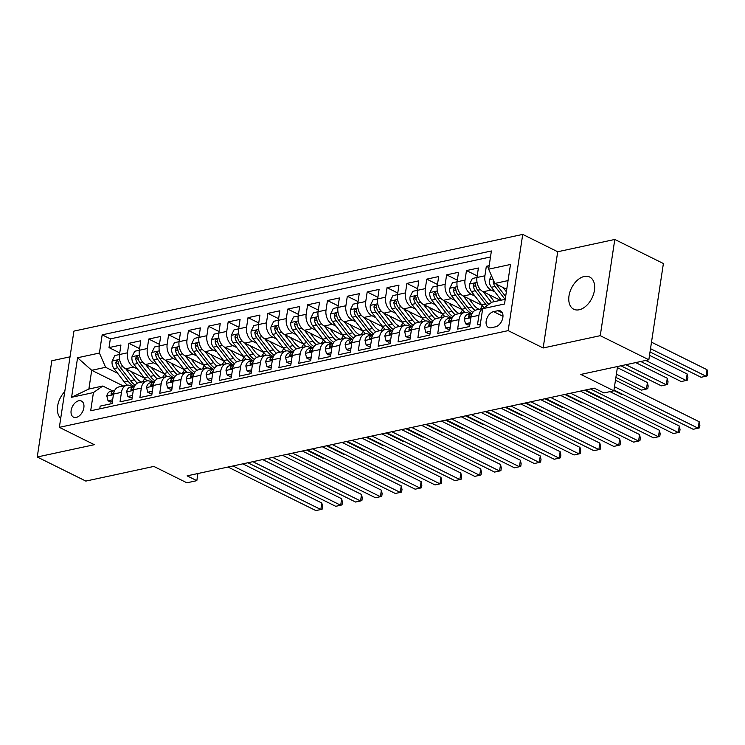 <?xml version="1.0" encoding="UTF-8"?>
<svg xmlns="http://www.w3.org/2000/svg" width="745" height="745" viewBox="0 0 745 745"><rect width="100%" height="100%" fill="white"/><g stroke="black" fill="none" stroke-linecap="round" stroke-linejoin="round"><path stroke-width="1.12" d="M579.191 309.771A17.964 11.399 -63.6 0 0 593.495 294.322A17.964 11.399 -63.6 0 0 589.686 277.038A17.964 11.399 -63.6 0 0 584.229 276.479A17.964 11.399 -63.6 0 0 569.934 291.928A17.964 11.399 -63.6 0 0 573.734 309.222A17.964 11.399 -63.6 0 0 579.191 309.771M76.232 417.424A8.977 5.699 -63.6 0 0 83.384 409.694A8.977 5.699 -63.6 0 0 81.475 401.052A8.977 5.699 -63.6 0 0 78.746 400.773A8.977 5.699 -63.6 0 0 71.604 408.502A8.977 5.699 -63.6 0 0 73.504 417.144A8.977 5.699 -63.6 0 0 76.232 417.424M70.021 356.836L51.805 360.766L37.25 456.992L85.843 481.084L153.852 466.426L186.893 482.807L196.829 480.665L197.909 473.522M522.729 234.405L73.913 331.115L59.358 427.341L508.174 330.631L522.729 234.405L557.707 251.754L543.161 347.98L600.256 335.678L614.802 239.452L557.707 251.754M614.802 239.452L663.395 263.534L648.839 359.77L580.821 374.428L613.861 390.808L617.54 366.512M600.256 335.678L648.839 359.77M99.756 408.828L100.165 406.118L112.076 403.548L113.519 394.058L121.463 392.345A11.222 7.748 -102.2 0 1 126.864 385.23A11.222 7.748 -102.2 0 1 130.803 385.798L132.517 386.646M121.463 392.345L120.019 401.834L131.94 399.273L133.374 389.775L141.317 388.071A11.222 7.748 -102.2 0 1 146.728 380.946A11.222 7.748 -102.2 0 1 150.667 381.514L152.371 382.362M141.317 388.071L139.883 397.56L151.794 394.99L153.237 385.5L161.181 383.787A11.222 7.748 -102.2 0 1 166.582 376.672A11.222 7.748 -102.2 0 1 170.521 377.24L172.235 378.088M161.181 383.787L159.737 393.276L171.657 390.715L173.091 381.216L181.035 379.512A11.222 7.748 -102.2 0 1 186.446 372.388A11.222 7.748 -102.2 0 1 190.385 372.956L192.089 373.804M181.035 379.512L179.601 389.002L191.512 386.431L192.955 376.942L200.899 375.229A11.222 7.748 -102.2 0 1 206.3 368.114A11.222 7.748 -102.2 0 1 210.239 368.682L211.952 369.529M200.899 375.229L199.455 384.718L211.375 382.157L212.809 372.658L220.753 370.954A11.222 7.748 -102.2 0 1 226.163 363.83A11.222 7.748 -102.2 0 1 230.103 364.398L231.807 365.246M220.753 370.954L219.319 380.444L231.229 377.873L232.673 368.384L240.616 366.67A11.222 7.748 -102.2 0 1 246.018 359.556A11.222 7.748 -102.2 0 1 249.957 360.124L251.67 360.971M240.616 366.67L239.173 376.16L251.093 373.599L252.527 364.1L260.471 362.396A11.222 7.748 -102.2 0 1 265.881 355.272A11.222 7.748 -102.2 0 1 269.82 355.84L271.525 356.687M260.471 362.396L259.037 371.885L270.947 369.315L272.391 359.826L280.334 358.112A11.222 7.748 -102.2 0 1 285.735 350.997A11.222 7.748 -102.2 0 1 289.675 351.565L291.388 352.413M280.334 358.112L278.891 367.602L290.811 365.041L292.245 355.542L300.188 353.828A11.222 7.748 -102.2 0 1 305.599 346.714A11.222 7.748 -102.2 0 1 309.538 347.282L311.242 348.129M300.188 353.828L298.754 363.327L310.665 360.757L312.108 351.267L320.052 349.554A11.222 7.748 -102.2 0 1 325.453 342.43A11.222 7.748 -102.2 0 1 329.392 343.007L331.106 343.855M320.052 349.554L318.609 359.043L330.529 356.483L331.963 346.984L339.906 345.27A11.222 7.748 -102.2 0 1 345.317 338.156A11.222 7.748 -102.2 0 1 349.256 338.724L350.96 339.571M339.906 345.27L338.472 354.769L350.383 352.199L351.826 342.709L359.77 340.996A11.222 7.748 -102.2 0 1 365.171 333.872A11.222 7.748 -102.2 0 1 369.11 334.449L370.824 335.297M359.77 340.996L358.326 350.485L370.246 347.924L371.68 338.426L379.624 336.712A11.222 7.748 -102.2 0 1 385.035 329.597A11.222 7.748 -102.2 0 1 388.974 330.165L390.678 331.013M379.624 336.712L378.19 346.211L390.101 343.641L391.544 334.151L399.488 332.438A11.222 7.748 -102.2 0 1 404.889 325.314A11.222 7.748 -102.2 0 1 408.828 325.891L410.542 326.738M399.488 332.438L398.044 341.927L409.964 339.366L411.398 329.867L419.342 328.154A11.222 7.748 -102.2 0 1 424.752 321.039A11.222 7.748 -102.2 0 1 428.692 321.607L430.396 322.455M419.342 328.154L417.908 337.653L429.818 335.082L431.262 325.593L439.205 323.879A11.222 7.748 -102.2 0 1 444.607 316.755A11.222 7.748 -102.2 0 1 448.546 317.333L450.259 318.18M439.205 323.879L437.762 333.369L449.682 330.808L451.116 321.309L459.06 319.596A11.222 7.748 -102.2 0 1 464.47 312.481A11.222 7.748 -102.2 0 1 468.409 313.049L470.114 313.896M459.06 319.596L457.626 329.094L469.536 326.524L470.98 317.035A11.222 7.748 -102.2 0 1 476.381 309.911L482.974 308.495M489.176 265.686L486.336 266.291L488.897 267.567M500.463 300.337L483.151 291.761A11.222 7.748 -102.2 0 1 476.958 277.503L478.392 268.004L466.472 270.575L477.2 275.892M482.117 305.366L463.297 296.035A11.222 7.748 77.8 0 1 457.095 281.778L458.529 272.288L446.618 274.849L457.337 280.167M462.254 309.65L443.433 300.319A11.222 7.748 77.8 0 1 437.24 286.061L438.675 276.563L426.755 279.133L437.483 284.45M442.4 313.924L423.579 304.593A11.222 7.748 77.8 0 1 417.377 290.336L418.811 280.846L406.9 283.407L417.619 288.725M422.536 318.208L403.716 308.877A11.222 7.748 77.8 0 1 397.523 294.62L398.957 285.121L387.037 287.691L397.765 293.008M402.682 322.483L383.861 313.151A11.222 7.748 77.8 0 1 377.659 298.894L379.093 289.405L367.183 291.975L377.901 297.283M382.818 326.766L363.998 317.435A11.222 7.748 77.8 0 1 357.805 303.178L359.239 293.679L347.319 296.249L358.047 301.567M362.964 331.041L344.143 321.71A11.222 7.748 77.8 0 1 337.941 307.452L339.375 297.963L327.465 300.533L338.183 305.841M343.1 335.325L324.28 325.993A11.222 7.748 77.8 0 1 318.087 311.736L319.521 302.237L307.601 304.807L318.329 310.125M323.246 339.599L304.426 330.268A11.222 7.748 77.8 0 1 298.224 316.01L299.658 306.521L287.747 309.091L298.466 314.399M303.383 343.883L284.562 334.552A11.222 7.748 77.8 0 1 278.369 320.294L279.803 310.795L267.883 313.366L278.611 318.683M283.528 348.157L264.708 338.826A11.222 7.748 77.8 0 1 258.506 324.569L259.94 315.079L248.029 317.649L258.748 322.958M263.665 352.441L244.844 343.11A11.222 7.748 77.8 0 1 238.651 328.852L240.086 319.354L228.166 321.924L238.894 327.241M243.811 356.715L224.99 347.384A11.222 7.748 77.8 0 1 218.788 333.127L220.222 323.637L208.311 326.208L219.03 331.525M223.947 360.999L205.126 351.668A11.222 7.748 77.8 0 1 198.934 337.411L200.368 327.912L188.448 330.482L199.176 335.799M204.093 365.274L185.272 355.942A11.222 7.748 77.8 0 1 179.07 341.685L180.504 332.196L168.594 334.766L179.312 340.083M184.229 369.557L165.409 360.226A11.222 7.748 77.8 0 1 159.216 345.969L160.65 336.47L148.73 339.04L159.458 344.358M164.375 373.832L145.554 364.501A11.222 7.748 77.8 0 1 139.352 350.243L140.786 340.754L128.876 343.324L139.594 348.641M613.861 390.808L603.934 392.941L594.212 388.126L187.107 475.85L196.829 480.665M497.93 310.702L493.562 311.643A8.698 5.522 -63.6 0 0 486.634 319.13A8.698 5.522 -63.6 0 0 488.478 327.502A8.698 5.522 -63.6 0 0 491.123 327.763L495.49 326.822A8.698 5.522 -63.6 0 0 502.419 319.344A8.698 5.522 -63.6 0 0 500.575 310.972A8.698 5.522 -63.6 0 0 497.93 310.702L502.391 312.909M123.353 385.985L91.719 370.302L88.879 389.02L102.782 386.031L93.432 392.578L90.685 410.784L479.92 326.915L482.676 308.709L492.017 302.153L505.222 299.313M93.432 392.578L71.594 397.281L77.573 357.749L99.411 353.046L102.167 334.84L491.402 250.972L488.655 269.178L510.493 264.466L504.514 303.997L482.676 308.709M137.48 368.98L133.634 367.071A11.222 7.748 -102.2 0 1 127.442 352.813L128.876 343.324M144.511 378.115L125.691 368.784L133.634 367.071M157.344 364.696L153.498 362.796A11.222 7.748 -102.2 0 1 147.296 348.539L148.73 339.04M177.198 360.422L173.352 358.513A11.222 7.748 -102.2 0 1 167.159 344.255L168.594 334.766M197.062 356.138L193.216 354.238A11.222 7.748 -102.2 0 1 187.014 339.971L188.448 330.482M216.916 351.863L213.07 349.954A11.222 7.748 -102.2 0 1 206.877 335.697L208.311 326.208M236.78 347.58L232.934 345.671A11.222 7.748 -102.2 0 1 226.731 331.413L228.166 321.924M256.634 343.305L252.788 341.396A11.222 7.748 -102.2 0 1 246.595 327.139L248.029 317.649M276.497 339.022L272.651 337.113A11.222 7.748 -102.2 0 1 266.449 322.855L267.883 313.366M296.352 334.747L292.506 332.838A11.222 7.748 -102.2 0 1 286.313 318.581L287.747 309.091M316.215 330.463L312.369 328.554A11.222 7.748 -102.2 0 1 306.167 314.297L307.601 304.807M336.07 326.189L332.223 324.28A11.222 7.748 -102.2 0 1 326.031 310.022L327.465 300.533M355.933 321.905L352.087 319.996A11.222 7.748 -102.2 0 1 345.885 305.739L347.319 296.249M375.787 317.631L371.941 315.722A11.222 7.748 -102.2 0 1 365.748 301.464L367.183 291.975M395.651 313.347L391.805 311.438A11.222 7.748 -102.2 0 1 385.603 297.18L387.037 287.691M415.505 309.073L411.659 307.163A11.222 7.748 -102.2 0 1 405.466 292.906L406.9 283.407M435.369 304.789L431.523 302.88A11.222 7.748 -102.2 0 1 425.321 288.622L426.755 279.133M455.223 300.514L451.377 298.605A11.222 7.748 -102.2 0 1 445.184 284.348L446.618 274.849M475.087 296.231L471.24 294.322A11.222 7.748 -102.2 0 1 465.038 280.064L466.472 270.575M494.941 291.956L491.095 290.047A11.222 7.748 -102.2 0 1 484.902 275.79L486.336 266.291M490.499 256.969L110.335 338.891L109.012 347.598L119.74 352.916M125.691 368.784A11.222 7.748 77.8 0 1 119.498 354.527L120.932 345.028L109.012 347.598M480.329 324.196L477.48 324.811L478.923 315.321A11.222 7.748 -102.2 0 1 482.648 308.877M102.782 386.031L112.653 390.92M508.062 280.586L494.848 283.435L488.655 269.178M506.74 289.321L494.848 283.435M543.161 347.98L508.174 330.631M37.25 456.992L94.345 444.69L59.358 427.341M117.626 373.254L105.613 367.304L91.719 370.302L77.573 357.749M464.47 312.481L456.527 314.194A11.222 7.748 77.8 0 0 451.116 321.309M444.607 316.755L436.663 318.469A11.222 7.748 77.8 0 0 431.262 325.593M424.752 321.039L416.809 322.753A11.222 7.748 77.8 0 0 411.398 329.867M404.889 325.314L396.945 327.027A11.222 7.748 77.8 0 0 391.544 334.151M385.035 329.597L377.091 331.311A11.222 7.748 77.8 0 0 371.68 338.426M365.171 333.872L357.228 335.585A11.222 7.748 77.8 0 0 351.826 342.709M345.317 338.156L337.373 339.869A11.222 7.748 77.8 0 0 331.963 346.984M325.453 342.43L317.51 344.143A11.222 7.748 77.8 0 0 312.108 351.267M305.599 346.714L297.655 348.427A11.222 7.748 77.8 0 0 292.245 355.542M285.735 350.997L277.792 352.702A11.222 7.748 77.8 0 0 272.391 359.826M265.881 355.272L257.938 356.985A11.222 7.748 77.8 0 0 252.527 364.1M246.018 359.556L238.074 361.26A11.222 7.748 77.8 0 0 232.673 368.384M226.163 363.83L218.22 365.544A11.222 7.748 77.8 0 0 212.809 372.658M206.3 368.114L198.356 369.818A11.222 7.748 77.8 0 0 192.955 376.942M186.446 372.388L178.502 374.102A11.222 7.748 77.8 0 0 173.091 381.216M166.582 376.672L158.638 378.376A11.222 7.748 77.8 0 0 153.237 385.5M146.728 380.946L138.784 382.66A11.222 7.748 77.8 0 0 133.374 389.775M110.335 338.891L102.167 334.84M99.411 353.046L105.613 367.304M126.864 385.23L118.921 386.934A11.222 7.748 77.8 0 0 113.519 394.058M71.594 397.281L88.879 389.02M64.768 391.609A17.964 11.399 -63.6 0 0 60.727 418.299M614.476 386.729L698.158 428.217L693.195 429.288L613.982 390.017M615.463 380.229L699.145 421.717L698.158 428.217L699.49 427.844L699.881 425.246L699.145 421.717M491.476 275.669L489.428 279.841A7.441 5.131 77.8 0 0 491.346 287.272L501.255 300.17M503.117 287.533L506.367 291.761M650.022 351.966L701.064 377.277L706.027 376.206L707.005 369.697L651.503 342.178M493.367 280.008L493.143 281.098A7.441 5.131 77.8 0 0 495.127 286.462L505.036 299.35M505.641 296.538L497.502 285.95A7.441 5.131 -102.2 0 1 496.477 284.236M707.005 369.697L707.75 373.226L707.359 375.825L706.027 376.206L650.515 348.679M470.114 322.753L465.495 323.749L464.293 318.972A7.441 5.131 -102.2 0 1 467.86 314.381A7.441 5.131 -102.2 0 1 468.046 314.353M465.495 323.749L468.018 324.997L469.834 324.606M590.44 388.937L678.295 432.5L673.331 433.571L585.477 390.007M472.088 313.496L471.818 313.533A7.441 5.131 77.8 0 0 471.632 313.571A7.441 5.131 77.8 0 0 468.605 316.327L468.54 317.156L469.462 317.482L470.989 315.815A7.441 5.131 -102.2 0 1 471.501 314.874M609.987 391.637L679.282 426L678.295 432.5L679.636 432.119L680.027 429.52L679.282 426M450.25 327.027L445.631 328.024L444.439 323.255A7.441 5.131 -102.2 0 1 447.996 318.664A7.441 5.131 -102.2 0 1 448.183 318.627M445.631 328.024L448.164 329.281L449.971 328.89M570.586 393.22L658.44 436.775L653.477 437.846L565.623 394.291M452.234 317.77L451.954 317.817A7.441 5.131 77.8 0 0 451.777 317.854A7.441 5.131 77.8 0 0 448.741 320.611L448.686 321.44L449.598 321.765L451.125 320.089A7.441 5.131 -102.2 0 1 451.638 319.149M580.411 391.097L659.427 430.275L658.44 436.775L659.772 436.402L660.163 433.804L659.427 430.275M430.396 331.311L425.777 332.307L424.576 327.53A7.441 5.131 -102.2 0 1 428.142 322.948A7.441 5.131 -102.2 0 1 428.328 322.911M425.777 332.307L428.3 333.555L430.116 333.164M550.723 397.495L638.577 441.059L633.613 442.13L545.759 398.566M432.37 322.054L432.1 322.091A7.441 5.131 77.8 0 0 431.914 322.129A7.441 5.131 77.8 0 0 428.887 324.885L428.822 325.714L429.744 326.04L431.271 324.373A7.441 5.131 -102.2 0 1 431.783 323.432M560.547 395.381L639.564 434.558L638.577 441.059L639.918 440.677L640.309 438.079L639.564 434.558M410.532 335.585L405.913 336.582L404.721 331.814A7.441 5.131 -102.2 0 1 408.279 327.223A7.441 5.131 -102.2 0 1 408.465 327.185M405.913 336.582L408.446 337.839L410.253 337.448M530.868 401.779L618.722 445.333L613.759 446.404L525.905 402.849M412.516 326.329L412.236 326.375A7.441 5.131 77.8 0 0 412.06 326.412A7.441 5.131 77.8 0 0 409.024 329.169L408.968 329.998L409.88 330.324L411.408 328.647A7.441 5.131 -102.2 0 1 411.92 327.707M540.693 399.655L619.71 438.833L618.722 445.333L620.054 444.961L620.445 442.362L619.71 438.833M484.902 275.79L472.339 278.49L469.564 284.124A7.441 5.131 77.8 0 0 471.492 291.556L481.801 304.966A21.465 14.816 77.8 0 0 484.213 307.629M483.263 291.807L491.495 302.526M488.888 294.601L493.32 300.365A17.824 12.293 77.8 0 0 494.391 301.641M640.765 361.502L681.2 381.552L686.164 380.481L687.151 373.981L649.51 355.318M488.664 304.509A21.465 14.816 -102.2 0 1 487.956 303.634L477.647 290.233A7.441 5.131 -102.2 0 1 475.664 284.86L475.105 283.556L474.36 283.482L473.28 285.382A7.441 5.131 77.8 0 0 475.263 290.746L485.572 304.146A21.465 14.816 77.8 0 0 486.913 305.739M687.151 373.981L687.886 377.501L687.495 380.108L686.164 380.481L645.738 360.44M465.038 280.064L452.476 282.774L449.71 288.399A7.441 5.131 77.8 0 0 451.628 295.83L461.937 309.24A21.465 14.816 77.8 0 0 464.908 312.406M480.115 309.11A17.824 12.293 77.8 0 0 482.313 305.608M463.399 296.091L471.864 307.098A21.465 14.816 77.8 0 0 475.012 310.414M469.024 298.875L473.457 304.64A17.824 12.293 77.8 0 0 479.11 309.324M620.911 365.786L661.346 385.836L666.309 384.765L667.287 378.264L635.699 362.601M472.777 312.379A21.465 14.816 -102.2 0 1 468.093 307.918L457.784 294.508A7.441 5.131 -102.2 0 1 455.81 289.144L455.242 287.84L454.497 287.766L453.426 289.656A7.441 5.131 77.8 0 0 455.409 295.02L465.709 308.43A21.465 14.816 77.8 0 0 471.557 313.589M667.287 378.264L668.032 381.785L667.641 384.383L666.309 384.765L625.875 364.715M437.24 286.052L432.622 287.048L429.846 292.683A7.441 5.131 77.8 0 0 431.774 300.114L442.083 313.524A21.465 14.816 77.8 0 0 445.054 316.681M460.261 313.384A17.824 12.293 77.8 0 0 462.449 309.883M443.545 300.365L452.01 311.382A21.465 14.816 77.8 0 0 455.158 314.688M449.17 303.159L453.603 308.924A17.824 12.293 77.8 0 0 459.246 313.608M615.892 377.417L641.482 390.11L646.446 389.039L647.433 382.539L617.363 367.63M452.923 316.653A21.465 14.816 -102.2 0 1 448.239 312.192L437.93 298.792A7.441 5.131 -102.2 0 1 435.946 293.418L435.387 292.124L434.642 292.04L433.562 293.94A7.441 5.131 77.8 0 0 435.546 299.304L445.855 312.704A21.465 14.816 77.8 0 0 451.694 317.873M464.48 312.025A17.824 12.293 -102.2 0 1 464.033 312.574M647.433 382.539L648.169 386.059L647.778 388.667L646.446 389.039L616.385 374.139M425.321 288.622L412.758 291.332L409.992 296.957A7.441 5.131 77.8 0 0 411.911 304.398L422.219 317.798A21.465 14.816 77.8 0 0 425.19 320.965M440.397 317.668A17.824 12.293 77.8 0 0 442.595 314.167M423.681 304.649L432.147 315.656A21.465 14.816 77.8 0 0 435.294 318.972M429.306 307.434L433.739 313.198A17.824 12.293 77.8 0 0 439.392 317.882M433.059 320.937A21.465 14.816 -102.2 0 1 428.375 316.476L418.066 303.066A7.441 5.131 -102.2 0 1 416.092 297.702L415.524 296.398L414.779 296.324L413.708 298.214A7.441 5.131 77.8 0 0 415.691 303.578L425.991 316.988A21.465 14.816 77.8 0 0 431.839 322.147M444.625 316.308A17.824 12.293 -102.2 0 1 444.169 316.858M613.899 390.557L621.628 394.394L622.447 394.217M390.678 339.869L386.059 340.865L384.858 336.088A7.441 5.131 -102.2 0 1 388.424 331.506A7.441 5.131 -102.2 0 1 388.611 331.469M386.059 340.865L388.583 342.113L390.399 341.722M511.005 406.053L598.859 449.617L593.895 450.688L506.041 407.124M392.652 330.612L392.382 330.659A7.441 5.131 77.8 0 0 392.196 330.687A7.441 5.131 77.8 0 0 389.169 333.443L389.104 334.272L390.026 334.598L391.553 332.931A7.441 5.131 -102.2 0 1 392.066 331.991M520.829 403.939L599.846 443.117L598.859 449.617L600.191 449.235L600.591 446.637L599.846 443.117M405.466 292.906L392.904 295.607L390.129 301.241A7.441 5.131 77.8 0 0 392.056 308.672L402.365 322.082A21.465 14.816 77.8 0 0 405.336 325.239M420.543 321.942A17.824 12.293 77.8 0 0 422.732 318.441M403.827 308.924L412.292 319.94A21.465 14.816 77.8 0 0 415.44 323.246M409.452 311.717L413.885 317.482A17.824 12.293 77.8 0 0 419.528 322.166M413.205 325.211A21.465 14.816 -102.2 0 1 408.521 320.75L398.212 307.35A7.441 5.131 -102.2 0 1 396.228 301.976L395.67 300.682L394.924 300.598L393.844 302.498A7.441 5.131 77.8 0 0 395.828 307.862L406.137 321.263A21.465 14.816 77.8 0 0 411.976 326.431M424.762 320.583A17.824 12.293 -102.2 0 1 424.315 321.132M584.657 390.184L601.764 398.668L602.584 398.491M370.814 344.143L366.195 345.14L365.003 340.372A7.441 5.131 -102.2 0 1 368.561 335.781A7.441 5.131 -102.2 0 1 368.747 335.744M366.195 345.14L368.728 346.397L370.535 346.006M491.151 410.337L579.005 453.891L574.041 454.962L486.187 411.408M372.798 334.887L372.519 334.933A7.441 5.131 77.8 0 0 372.342 334.971A7.441 5.131 77.8 0 0 369.306 337.727L369.25 338.556L370.163 338.882L371.69 337.206A7.441 5.131 -102.2 0 1 372.202 336.265M500.975 408.223L579.992 447.391L579.005 453.891L580.336 453.519L580.728 450.921L579.992 447.391M385.603 297.18L373.04 299.89L370.274 305.515A7.441 5.131 77.8 0 0 372.193 312.956L382.502 326.357A21.465 14.816 77.8 0 0 385.472 329.523M400.68 326.226A17.824 12.293 77.8 0 0 402.877 322.725M383.964 313.207L392.429 324.215A21.465 14.816 77.8 0 0 395.576 327.53M389.588 315.992L394.021 321.756A17.824 12.293 77.8 0 0 399.674 326.44M393.341 329.495A21.465 14.816 -102.2 0 1 388.657 325.034L378.348 311.624A7.441 5.131 -102.2 0 1 376.374 306.26L375.806 304.956L375.061 304.882L373.99 306.772A7.441 5.131 77.8 0 0 375.974 312.136L386.273 325.546A21.465 14.816 77.8 0 0 392.112 330.706M404.908 324.867A17.824 12.293 -102.2 0 1 404.451 325.416M564.794 394.468L581.91 402.952L582.73 402.775M350.96 348.427L346.341 349.424L345.14 344.646A7.441 5.131 -102.2 0 1 348.707 340.065A7.441 5.131 -102.2 0 1 348.893 340.027M346.341 349.424L348.865 350.672L350.681 350.28M471.287 414.611L559.141 458.175L554.178 459.246L466.323 415.682M352.934 339.171L352.664 339.217A7.441 5.131 77.8 0 0 352.478 339.245A7.441 5.131 77.8 0 0 349.452 342.002L349.386 342.83L350.308 343.156L351.836 341.489A7.441 5.131 -102.2 0 1 352.348 340.549M481.112 412.497L560.128 451.675L559.141 458.175L560.473 457.793L560.873 455.195L560.128 451.675M365.748 301.464L353.186 304.165L350.411 309.799A7.441 5.131 77.8 0 0 352.338 317.23L362.638 330.64A21.465 14.816 77.8 0 0 365.618 333.797M380.816 330.501A17.824 12.293 77.8 0 0 383.014 326.999M364.109 317.482L372.575 328.498A21.465 14.816 77.8 0 0 375.722 331.804M369.734 320.276L374.167 326.04A17.824 12.293 77.8 0 0 379.81 330.724M373.487 333.769A21.465 14.816 -102.2 0 1 368.803 329.309L358.494 315.908A7.441 5.131 -102.2 0 1 356.51 310.544L355.952 309.24L355.207 309.156L354.126 311.056A7.441 5.131 77.8 0 0 356.11 316.42L366.419 329.821A21.465 14.816 77.8 0 0 372.258 334.989M385.044 329.141A17.824 12.293 -102.2 0 1 384.597 329.69M544.94 398.743L562.047 407.226L562.866 407.049M331.097 352.702L326.478 353.698L325.286 348.93A7.441 5.131 -102.2 0 1 328.843 344.339A7.441 5.131 -102.2 0 1 329.029 344.302M326.478 353.698L329.011 354.955L330.817 354.564M451.433 418.895L539.287 462.449L534.323 463.52L446.469 419.966M333.08 343.445L332.801 343.492A7.441 5.131 77.8 0 0 332.624 343.529A7.441 5.131 77.8 0 0 329.588 346.285L329.532 347.114L330.445 347.44L331.972 345.764A7.441 5.131 -102.2 0 1 332.484 344.823M461.257 416.781L540.274 455.949L539.287 462.449L540.619 462.077L541.01 459.479L540.274 455.949M345.885 305.739L333.322 308.449L330.556 314.073A7.441 5.131 77.8 0 0 332.475 321.514L342.784 334.915A21.465 14.816 77.8 0 0 345.755 338.081M360.962 334.784A17.824 12.293 77.8 0 0 363.16 331.283M344.246 321.765L352.711 332.773A21.465 14.816 77.8 0 0 355.859 336.088M349.871 324.55L354.303 330.314A17.824 12.293 77.8 0 0 359.956 334.999M353.624 338.053A21.465 14.816 -102.2 0 1 348.939 333.592L338.63 320.182A7.441 5.131 -102.2 0 1 336.656 314.818L336.088 313.515L335.343 313.44L334.272 315.331A7.441 5.131 77.8 0 0 336.256 320.695L346.555 334.105A21.465 14.816 77.8 0 0 352.394 339.264M365.19 333.425A17.824 12.293 -102.2 0 1 364.733 333.974M525.076 403.026L542.192 411.51L543.012 411.333M311.242 356.985L306.623 357.982L305.422 353.204A7.441 5.131 -102.2 0 1 308.989 348.623A7.441 5.131 -102.2 0 1 309.175 348.586M306.623 357.982L309.147 359.23L310.963 358.839M431.569 423.169L519.423 466.733L514.46 467.804L426.606 424.24M313.217 347.729L312.947 347.775A7.441 5.131 77.8 0 0 312.76 347.803A7.441 5.131 77.8 0 0 309.734 350.56L309.669 351.389L310.59 351.714L312.118 350.048A7.441 5.131 -102.2 0 1 312.63 349.107M441.394 421.055L520.41 460.233L519.423 466.733L520.755 466.351L521.155 463.753L520.41 460.233M326.031 310.022L313.468 312.723L310.693 318.357A7.441 5.131 77.8 0 0 312.621 325.788L322.92 339.199A21.465 14.816 77.8 0 0 325.9 342.355M341.098 339.059A17.824 12.293 77.8 0 0 343.296 335.557M324.392 326.04L332.857 337.057A21.465 14.816 77.8 0 0 336.004 340.363M330.016 328.834L334.449 334.598A17.824 12.293 77.8 0 0 340.092 339.282M333.769 342.337A21.465 14.816 -102.2 0 1 329.085 337.867L318.776 324.466A7.441 5.131 -102.2 0 1 316.793 319.102L316.234 317.798L315.489 317.715L314.409 319.614A7.441 5.131 77.8 0 0 316.392 324.978L326.701 338.379A21.465 14.816 77.8 0 0 332.54 343.547M345.326 337.699A17.824 12.293 -102.2 0 1 344.879 338.249M505.222 407.301L522.329 415.785L523.148 415.608M291.379 361.26L286.76 362.256L285.568 357.488A7.441 5.131 -102.2 0 1 289.125 352.897A7.441 5.131 -102.2 0 1 289.311 352.86M286.76 362.256L289.293 363.513L291.099 363.122M411.715 427.453L499.569 471.008L494.606 472.079L406.751 428.524M293.362 352.003L293.083 352.05A7.441 5.131 77.8 0 0 292.897 352.087A7.441 5.131 77.8 0 0 289.87 354.844L289.814 355.672L290.727 355.998L292.254 354.331A7.441 5.131 -102.2 0 1 292.766 353.381M421.54 425.339L500.556 464.508L499.569 471.008L500.901 470.635L501.292 468.037L500.556 464.508M306.167 314.297L293.604 317.007L290.839 322.632A7.441 5.131 77.8 0 0 292.757 330.072L303.066 343.473A21.465 14.816 77.8 0 0 306.037 346.639M321.244 343.343A17.824 12.293 77.8 0 0 323.442 339.841M304.528 330.324L312.993 341.331A21.465 14.816 77.8 0 0 316.141 344.646M310.153 333.108L314.586 338.873A17.824 12.293 77.8 0 0 320.238 343.557M313.906 346.611A21.465 14.816 -102.2 0 1 309.222 342.151L298.913 328.741A7.441 5.131 -102.2 0 1 296.938 323.377L296.37 322.073L295.625 321.998L294.554 323.889A7.441 5.131 77.8 0 0 296.538 329.253L306.838 342.663A21.465 14.816 77.8 0 0 312.676 347.822M325.472 341.983A17.824 12.293 -102.2 0 1 325.016 342.532M485.358 411.585L502.475 420.068L503.294 419.891M271.525 365.544L266.906 366.54L265.704 361.763A7.441 5.131 -102.2 0 1 269.271 357.181A7.441 5.131 -102.2 0 1 269.457 357.144M266.906 366.54L269.429 367.788L271.245 367.397M391.851 431.728L479.706 475.291L474.742 476.362L386.888 432.798M273.499 356.287L273.229 356.334A7.441 5.131 77.8 0 0 273.043 356.361A7.441 5.131 77.8 0 0 270.016 359.118L269.951 359.947L270.873 360.273L272.4 358.606A7.441 5.131 -102.2 0 1 272.912 357.665M401.676 429.614L480.693 468.791L479.706 475.291L481.037 474.91L481.438 472.311L480.693 468.791M286.313 318.581L273.75 321.281L270.975 326.915A7.441 5.131 77.8 0 0 272.903 334.347L283.202 347.757A21.465 14.816 77.8 0 0 286.182 350.914M301.38 347.617A17.824 12.293 77.8 0 0 303.578 344.115M284.674 334.598L293.139 345.615A21.465 14.816 77.8 0 0 296.287 348.921M290.299 337.392L294.731 343.156A17.824 12.293 77.8 0 0 300.375 347.84M294.051 350.895A21.465 14.816 -102.2 0 1 289.367 346.425L279.058 333.024A7.441 5.131 -102.2 0 1 277.075 327.66L276.516 326.357L275.771 326.273L274.691 328.173A7.441 5.131 77.8 0 0 276.674 333.537L286.983 346.937A21.465 14.816 77.8 0 0 292.822 352.106M305.608 346.257A17.824 12.293 -102.2 0 1 305.161 346.807M465.504 415.859L482.611 424.343L483.43 424.166M251.661 369.818L247.042 370.814L245.85 366.046A7.441 5.131 -102.2 0 1 249.407 361.455A7.441 5.131 -102.2 0 1 249.594 361.418M247.042 370.814L249.575 372.072L251.382 371.68M371.997 436.011L459.851 479.566L454.888 480.637L367.034 437.082M253.645 360.561L253.365 360.608A7.441 5.131 77.8 0 0 253.179 360.645A7.441 5.131 77.8 0 0 250.152 363.402L250.097 364.231L251.009 364.556L252.536 362.889A7.441 5.131 -102.2 0 1 253.049 361.94M381.822 433.897L460.838 473.066L459.851 479.566L461.183 479.193L461.574 476.595L460.838 473.066M266.449 322.855L253.887 325.565L251.121 331.19A7.441 5.131 77.8 0 0 253.039 338.63L263.348 352.031A21.465 14.816 77.8 0 0 266.319 355.197M281.526 351.901A17.824 12.293 77.8 0 0 283.724 348.399M264.81 338.882L273.275 349.889A21.465 14.816 77.8 0 0 276.423 353.204M270.435 341.666L274.868 347.431A17.824 12.293 77.8 0 0 280.52 352.115M274.188 355.169A21.465 14.816 -102.2 0 1 269.504 350.709L259.195 337.299A7.441 5.131 -102.2 0 1 257.221 331.935L256.653 330.631L255.908 330.556L254.837 332.447A7.441 5.131 77.8 0 0 256.82 337.811L267.12 351.221A21.465 14.816 77.8 0 0 272.959 356.38M285.754 350.541A17.824 12.293 -102.2 0 1 285.298 351.091M445.64 420.143L462.757 428.626L463.576 428.45M231.807 374.102L227.188 375.098L225.986 370.321A7.441 5.131 -102.2 0 1 229.553 365.739A7.441 5.131 -102.2 0 1 229.739 365.702M227.188 375.098L229.711 376.346L231.518 375.955M352.134 440.286L439.988 483.85L435.024 484.921L347.17 441.357M233.781 364.845L233.511 364.892A7.441 5.131 77.8 0 0 233.325 364.92A7.441 5.131 77.8 0 0 230.298 367.676L230.233 368.505L231.155 368.831L232.682 367.164A7.441 5.131 -102.2 0 1 233.194 366.223M361.958 438.172L440.975 477.349L439.988 483.85L441.319 483.468L441.72 480.87L440.975 477.349M238.651 328.843L234.032 329.839L231.257 335.474A7.441 5.131 77.8 0 0 233.185 342.905L243.485 356.315A21.465 14.816 77.8 0 0 246.465 359.472M261.663 356.185A17.824 12.293 77.8 0 0 263.86 352.674M244.956 343.156L253.421 354.173A21.465 14.816 77.8 0 0 256.569 357.479M250.581 345.95L255.013 351.714A17.824 12.293 77.8 0 0 260.657 356.399M254.334 359.453A21.465 14.816 -102.2 0 1 249.649 354.983L239.341 341.583A7.441 5.131 -102.2 0 1 237.357 336.219L236.798 334.915L236.053 334.831L234.973 336.731A7.441 5.131 77.8 0 0 236.957 342.095L247.266 355.495A21.465 14.816 77.8 0 0 253.104 360.664M265.89 354.816A17.824 12.293 -102.2 0 1 265.444 355.365M425.786 424.417L442.893 432.901L443.713 432.724M211.943 378.376L207.324 379.373L206.132 374.605A7.441 5.131 -102.2 0 1 209.69 370.014A7.441 5.131 -102.2 0 1 209.876 369.976M207.324 379.373L209.857 380.63L211.664 380.239M332.279 444.569L420.133 488.124L415.17 489.195L327.316 445.64M213.927 369.12L213.647 369.166A7.441 5.131 77.8 0 0 213.461 369.203A7.441 5.131 77.8 0 0 210.435 371.96L210.379 372.789L211.291 373.115L212.819 371.448A7.441 5.131 -102.2 0 1 213.331 370.498M342.104 442.456L421.111 481.624L420.133 488.124L421.465 487.752L421.856 485.153L421.111 481.624M226.731 331.413L214.169 334.123L211.403 339.748A7.441 5.131 77.8 0 0 213.321 347.189L223.63 360.589A21.465 14.816 77.8 0 0 226.601 363.756M241.808 360.459A17.824 12.293 77.8 0 0 244.006 356.957M225.092 347.44L233.558 358.447A21.465 14.816 77.8 0 0 236.705 361.763M230.717 350.224L235.15 355.989A17.824 12.293 77.8 0 0 240.803 360.673M234.47 363.728A21.465 14.816 -102.2 0 1 229.786 359.267L219.477 345.857A7.441 5.131 -102.2 0 1 217.503 340.493L216.935 339.189L216.19 339.115L215.119 341.005A7.441 5.131 77.8 0 0 217.102 346.369L227.402 359.779A21.465 14.816 77.8 0 0 233.241 364.938M246.036 359.099A17.824 12.293 -102.2 0 1 245.58 359.649M405.923 428.701L423.039 437.185L423.858 437.008M192.089 382.66L187.47 383.656L186.269 378.879A7.441 5.131 -102.2 0 1 189.835 374.297A7.441 5.131 -102.2 0 1 190.022 374.26M187.47 383.656L189.994 384.904L191.8 384.513M312.416 448.853L400.27 492.408L395.306 493.479L307.452 449.915M194.063 373.403L193.793 373.45A7.441 5.131 77.8 0 0 193.607 373.478A7.441 5.131 77.8 0 0 190.58 376.234L190.515 377.063L191.437 377.389L192.964 375.722A7.441 5.131 -102.2 0 1 193.476 374.782M322.24 446.73L401.257 485.908L400.27 492.408L401.602 492.035L402.002 489.428L401.257 485.908M206.877 335.697L194.315 338.398L191.54 344.032A7.441 5.131 77.8 0 0 193.467 351.463L203.767 364.873A21.465 14.816 77.8 0 0 206.747 368.03M221.945 364.743A17.824 12.293 77.8 0 0 224.143 361.232M205.238 351.714L213.703 362.731A21.465 14.816 77.8 0 0 216.851 366.037M210.863 354.508L215.296 360.273A17.824 12.293 77.8 0 0 220.939 364.957M214.616 368.011A21.465 14.816 -102.2 0 1 209.932 363.541L199.623 350.141A7.441 5.131 -102.2 0 1 197.639 344.777L197.08 343.473L196.335 343.389L195.255 345.289A7.441 5.131 77.8 0 0 197.239 350.653L207.548 364.054A21.465 14.816 77.8 0 0 213.387 369.222M226.173 363.374A17.824 12.293 -102.2 0 1 225.726 363.923M386.068 432.975L403.175 441.459L403.995 441.282M172.225 386.934L167.606 387.931L166.414 383.163A7.441 5.131 -102.2 0 1 169.972 378.572A7.441 5.131 -102.2 0 1 170.158 378.535M167.606 387.931L170.139 389.188L171.946 388.797M292.562 453.128L380.416 496.692L375.452 497.753L287.598 454.199M174.209 377.678L173.93 377.724A7.441 5.131 77.8 0 0 173.743 377.762A7.441 5.131 77.8 0 0 170.717 380.518L170.661 381.347L171.574 381.673L173.101 380.006A7.441 5.131 -102.2 0 1 173.613 379.056M302.386 451.014L381.393 490.182L380.416 496.692L381.747 496.31L382.138 493.712L381.393 490.182M187.014 339.971L174.451 342.681L171.685 348.306A7.441 5.131 77.8 0 0 173.604 355.747L183.913 369.147A21.465 14.816 77.8 0 0 186.883 372.314M202.091 369.017A17.824 12.293 77.8 0 0 204.288 365.516M185.375 355.998L193.84 367.006A21.465 14.816 77.8 0 0 196.987 370.321M190.999 358.783L195.432 364.547A17.824 12.293 77.8 0 0 201.085 369.231M194.752 372.286A21.465 14.816 -102.2 0 1 190.068 367.825L179.759 354.415A7.441 5.131 -102.2 0 1 177.785 349.051L177.217 347.747L176.472 347.673L175.401 349.563A7.441 5.131 77.8 0 0 177.375 354.927L187.684 368.337A21.465 14.816 77.8 0 0 193.523 373.496M206.318 367.658A17.824 12.293 -102.2 0 1 205.862 368.207M366.205 437.259L383.321 445.743L384.141 445.566M152.371 391.218L147.752 392.215L146.551 387.437A7.441 5.131 -102.2 0 1 150.118 382.856A7.441 5.131 -102.2 0 1 150.304 382.818M147.752 392.215L150.276 393.462L152.082 393.071M272.698 457.411L360.552 500.966L355.589 502.037L267.734 458.473M154.345 381.962L154.075 382.008A7.441 5.131 77.8 0 0 153.889 382.036A7.441 5.131 77.8 0 0 150.863 384.793L150.797 385.621L151.719 385.947L153.246 384.28A7.441 5.131 -102.2 0 1 153.759 383.34M282.523 455.288L361.539 494.466L360.552 500.966L361.884 500.593L362.284 497.986L361.539 494.466M167.159 344.255L154.597 346.956L151.822 352.59A7.441 5.131 77.8 0 0 153.749 360.021L164.049 373.431A21.465 14.816 77.8 0 0 167.029 376.588M182.227 373.301A17.824 12.293 77.8 0 0 184.425 369.79M165.52 360.273L173.985 371.289A21.465 14.816 77.8 0 0 177.133 374.595M171.145 363.066L175.578 368.831A17.824 12.293 77.8 0 0 181.221 373.515M174.898 376.57A21.465 14.816 -102.2 0 1 170.214 372.1L159.905 358.699A7.441 5.131 -102.2 0 1 157.921 353.335L157.363 352.031L156.618 351.947L155.537 353.847A7.441 5.131 77.8 0 0 157.521 359.211L167.83 372.612A21.465 14.816 77.8 0 0 173.669 377.78M186.455 371.932A17.824 12.293 -102.2 0 1 186.008 372.481M346.351 441.534L363.458 450.017L364.277 449.84M132.508 395.493L127.889 396.489L126.697 391.721A7.441 5.131 -102.2 0 1 130.254 387.13A7.441 5.131 -102.2 0 1 130.44 387.093M127.889 396.489L130.422 397.746L132.228 397.355M252.844 461.686L340.698 505.25L335.734 506.311L247.871 462.757M134.491 386.236L134.212 386.283A7.441 5.131 77.8 0 0 134.025 386.32A7.441 5.131 77.8 0 0 130.999 389.076L130.943 389.905L131.856 390.231L133.383 388.564A7.441 5.131 -102.2 0 1 133.895 387.624M262.668 459.572L341.676 498.74L340.698 505.25L342.029 504.868L342.421 502.27L341.676 498.74M147.296 348.539L134.733 351.24L131.967 356.864A7.441 5.131 77.8 0 0 133.886 364.305L144.195 377.706A21.465 14.816 77.8 0 0 147.165 380.872M162.373 377.575A17.824 12.293 77.8 0 0 164.571 374.074M145.657 364.556L154.122 375.564A21.465 14.816 77.8 0 0 157.269 378.879M151.282 367.341L155.714 373.105A17.824 12.293 77.8 0 0 161.367 377.79M155.034 380.844A21.465 14.816 -102.2 0 1 150.35 376.383L140.041 362.973A7.441 5.131 -102.2 0 1 138.067 357.609L137.499 356.306L136.754 356.231L135.683 358.122A7.441 5.131 77.8 0 0 137.657 363.486L147.966 376.896A21.465 14.816 77.8 0 0 153.805 382.055M166.601 376.216A17.824 12.293 -102.2 0 1 166.144 376.765M326.487 445.817L343.603 454.301L344.423 454.124M112.653 399.776L108.034 400.773L106.833 395.995A7.441 5.131 -102.2 0 1 110.4 391.414A7.441 5.131 -102.2 0 1 110.586 391.376M108.034 400.773L110.558 402.021L112.365 401.63M232.98 465.97L320.834 509.524L315.871 510.595L228.017 467.031M114.628 390.52L114.358 390.566A7.441 5.131 77.8 0 0 114.171 390.594A7.441 5.131 77.8 0 0 111.145 393.351L111.08 394.189L112.001 394.505L113.529 392.839A7.441 5.131 -102.2 0 1 114.041 391.898M242.805 463.846L321.821 503.024L320.834 509.524L322.166 509.152L322.566 506.544L321.821 503.024M127.442 352.813L114.879 355.514L112.104 361.148A7.441 5.131 77.8 0 0 114.032 368.579L124.331 381.989A21.465 14.816 77.8 0 0 127.311 385.146M142.509 381.859A17.824 12.293 77.8 0 0 144.707 378.348M125.803 368.831L134.268 379.848A21.465 14.816 77.8 0 0 137.415 383.154M131.427 371.625L135.86 377.389A17.824 12.293 77.8 0 0 141.503 382.073M135.18 385.128A21.465 14.816 -102.2 0 1 130.496 380.658L120.187 367.257A7.441 5.131 -102.2 0 1 118.204 361.893L117.645 360.589L116.9 360.515L115.82 362.405A7.441 5.131 77.8 0 0 117.803 367.769L128.112 381.17A21.465 14.816 77.8 0 0 133.951 386.338M146.737 380.49A17.824 12.293 -102.2 0 1 146.29 381.04M306.633 450.092L323.74 458.575L324.559 458.399M145.554 364.501L153.498 362.796M165.409 360.226L173.352 358.513M185.272 355.942L193.216 354.238M205.126 351.668L213.07 349.954M224.99 347.384L232.934 345.671M244.844 343.11L252.788 341.396M264.708 338.826L272.651 337.113M284.562 334.552L292.506 332.838M304.426 330.268L312.369 328.554M324.28 325.993L332.223 324.28M344.143 321.71L352.087 319.996M363.998 317.435L371.941 315.722M383.861 313.151L391.805 311.438M403.716 308.877L411.659 307.163M423.579 304.593L431.523 302.88M443.433 300.319L451.377 298.605M463.297 296.035L471.24 294.322M483.151 291.761L491.095 290.047M238.651 328.852L246.595 327.139M437.24 286.061L445.184 284.348M470.98 317.035L478.923 315.321M502.977 316.308L493.562 311.643M492.911 278.965L489.493 279.701M495.127 286.462L491.346 287.272M499.197 285.586L497.502 285.95M494.028 281.536L493.143 281.098M464.321 319.093L470.877 317.677M470.104 317.072L468.605 316.327M444.467 323.367L451.023 321.961M450.25 321.356L448.741 320.611M424.603 327.651L431.159 326.236M430.387 325.63L428.887 324.885M404.749 331.925L411.305 330.519M410.532 329.914L409.024 329.169M477.042 282.383L469.639 283.985M485.572 304.146L481.801 304.966M490.778 303.029L487.956 303.634M475.263 290.746L471.492 291.556M480.423 289.628L477.647 290.233M475.971 286.713L473.28 285.382M457.179 286.667L449.775 288.259M465.709 308.43L461.937 309.24M471.864 307.098L468.093 307.918M455.409 295.02L451.628 295.83M460.568 293.912L457.784 294.508M456.117 290.988L453.426 289.656M437.324 290.941L429.921 292.543M445.855 312.704L442.083 313.524M452.01 311.382L448.239 312.192M435.546 299.304L431.774 300.114M440.705 298.186L437.93 298.792M436.253 295.271L433.562 293.94M417.461 295.225L410.057 296.817M425.991 316.988L422.219 317.798M432.147 315.656L428.375 316.476M415.691 303.578L411.911 304.398M420.851 302.47L418.066 303.066M416.399 299.546L413.708 298.214M384.886 336.209L391.442 334.794M390.669 334.188L389.169 333.443M397.606 299.499L390.203 301.101M406.137 321.263L402.365 322.082M412.292 319.94L408.521 320.75M395.828 307.862L392.056 308.672M400.987 306.744L398.212 307.35M396.536 303.83L393.844 302.498M365.031 340.484L371.587 339.077M370.814 338.472L369.306 337.727M377.743 303.783L370.339 305.376M386.273 325.546L382.502 326.357M392.429 324.215L388.657 325.034M375.974 312.136L372.193 312.956M381.133 311.028L378.348 311.624M376.681 308.104L373.99 306.772M345.168 344.767L351.724 343.352M350.951 342.747L349.452 342.002M357.889 308.058L350.485 309.659M366.419 329.821L362.638 330.64M372.575 328.498L368.803 329.309M356.11 316.42L352.338 317.23M361.269 315.303L358.494 315.908M356.818 312.388L354.126 311.056M325.314 349.042L331.87 347.636M331.097 347.03L329.588 346.285M338.025 312.341L330.622 313.934M346.555 334.105L342.784 334.915M352.711 332.773L348.939 333.592M336.256 320.695L332.475 321.514M341.415 319.586L338.63 320.182M336.964 316.662L334.272 315.331M305.45 353.326L312.006 351.91M311.233 351.305L309.734 350.56M318.171 316.616L310.767 318.217M326.701 338.379L322.92 339.199M332.857 337.057L329.085 337.867M316.392 324.978L312.621 325.788M321.551 323.861L318.776 324.466M317.1 320.946L314.409 319.614M285.596 357.6L292.152 356.194M291.379 355.589L289.87 354.844M298.307 320.899L290.904 322.492M306.838 342.663L303.066 343.473M312.993 341.331L309.222 342.151M296.538 329.253L292.757 330.072M301.697 328.145L298.913 328.741M297.246 325.22L294.554 323.889M265.732 361.884L272.288 360.468M271.515 359.863L270.016 359.118M278.453 325.174L271.05 326.776M286.983 346.937L283.202 347.757M293.139 345.615L289.367 346.425M276.674 333.537L272.903 334.347M281.834 332.419L279.058 333.024M277.382 329.504L274.691 328.173M245.878 366.158L252.434 364.752M251.661 364.147L250.152 363.402M258.589 329.458L251.186 331.05M267.12 351.221L263.348 352.031M273.275 349.889L269.504 350.709M256.82 337.811L253.039 338.63M261.979 336.703L259.195 337.299M257.528 333.779L254.837 332.447M226.014 370.442L232.57 369.026M231.797 368.421L230.298 367.676M238.735 333.732L231.332 335.334M247.266 355.495L243.485 356.315M253.421 354.173L249.649 354.983M236.957 342.095L233.185 342.905M242.116 340.977L239.341 341.583M237.664 338.062L234.973 336.731M206.16 374.716L212.716 373.31M211.943 372.705L210.435 371.96M218.872 338.016L211.468 339.608M227.402 359.779L223.63 360.589M233.558 358.447L229.786 359.267M217.102 346.369L213.321 347.189M222.261 345.261L219.477 345.857M217.81 342.337L215.119 341.005M186.297 379L192.853 377.585M192.08 376.979L190.58 376.234M199.017 342.29L191.605 343.892M207.548 364.054L203.767 364.873M213.703 362.731L209.932 363.541M197.239 350.653L193.467 351.463M202.398 349.535L199.623 350.141M197.947 346.621L195.255 345.289M166.442 383.284L172.998 381.868M172.225 381.263L170.717 380.518M179.154 346.574L171.75 348.166M187.684 368.337L183.913 369.147M193.84 367.006L190.068 367.825M177.375 354.927L173.604 355.747M182.544 353.819L179.759 354.415M178.092 350.895L175.401 349.563M146.579 387.558L153.135 386.143M152.362 385.538L150.863 384.793M159.3 350.848L151.887 352.45M167.83 372.612L164.049 373.431M173.985 371.289L170.214 372.1M157.521 359.211L153.749 360.021M162.68 358.094L159.905 358.699M158.229 355.179L155.537 353.847M126.725 391.842L133.281 390.427M132.508 389.821L130.999 389.076M139.436 355.132L132.033 356.725M147.966 376.896L144.195 377.706M154.122 375.564L150.35 376.383M137.657 363.486L133.886 364.305M142.826 362.377L140.041 362.973M138.374 359.453L135.683 358.122M106.861 396.117L113.417 394.701M112.644 394.096L111.145 393.351M119.582 359.407L112.169 361.008M128.112 381.17L124.331 381.989M134.268 379.848L130.496 380.658M117.803 367.769L114.032 368.579M122.962 366.652L120.187 367.257M118.511 363.737L115.82 362.405M471.632 313.571L467.86 314.381M451.777 317.854L447.996 318.664M431.914 322.129L428.142 322.948M412.06 326.412L408.279 327.223M392.196 330.687L388.424 331.506M372.342 334.971L368.561 335.781M352.478 339.245L348.707 340.065M332.624 343.529L328.843 344.339M312.76 347.803L308.989 348.623M292.897 352.087L289.125 352.897M273.043 356.361L269.271 357.181M253.179 360.645L249.407 361.455M233.325 364.92L229.553 365.739M213.461 369.203L209.69 370.014M193.607 373.478L189.835 374.297M173.743 377.762L169.972 378.572M153.889 382.036L150.118 382.856M134.025 386.32L130.254 387.13M114.171 390.594L110.4 391.414"/></g></svg>
